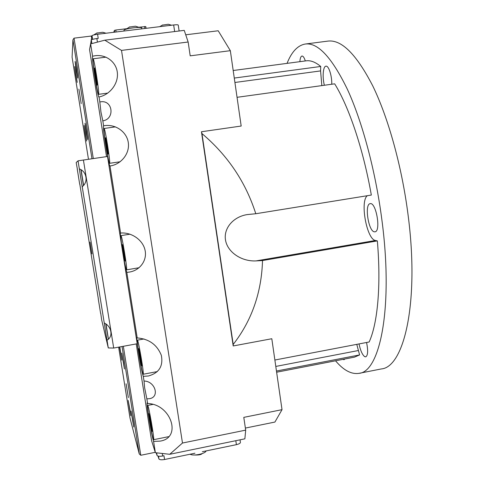 <?xml version="1.0" encoding="UTF-8"?>
<svg xmlns="http://www.w3.org/2000/svg" width="484" height="484" viewBox="0 0 484 484"><rect width="100%" height="100%" fill="white"/><g stroke="black" fill="none" stroke-linecap="round" stroke-linejoin="round"><path stroke-width="0.73" d="M276.455 371.028L359.606 354.935L354.494 357.131L276.63 372.214M194.943 453.224L164.56 459.498C161.698 460.006 159.835 459.854 158.97 459.044L157.978 456.073M190.133 454.222C193.297 456.315 205.331 453.817 206.123 450.919M240.04 439.829L240.367 442.043C240.687 443.066 239.368 443.937 236.398 444.663L202.336 451.699M179.128 31L178.263 25.216C178.366 24.708 176.829 24.623 173.665 24.962L97.58 34.261C94.568 34.666 92.716 35.138 92.027 35.671L90.986 41.491M164.56 459.498L163.967 455.734L162.684 456.001C159.823 456.503 157.959 456.358 157.094 455.559L156.175 452.8M97.58 34.261L98.228 38.375L96.867 38.545C93.86 38.95 92.008 39.416 91.319 39.93L90.272 45.774M82.328 177.555L81.705 174.282L82.328 177.555M107.121 331.044L106.359 326.906L107.121 331.044M83.611 185.36L81.094 169.787M80.919 169.684L83.484 185.505M105.778 323.893L108.374 339.181M108.422 339.139L106.014 324.056M82.347 187.98L79.346 168.916C86.775 171.475 88.499 182.214 82.213 186.667L82.347 187.98M98.337 298.858L79.793 184.114M77.404 169.37L76.188 162.539L78.039 160.833L107.527 156.477L121.417 244.13C120.468 237.142 120.159 233.433 120.498 233.004L120.589 233.058C131.394 232.042 142.774 239.81 145.018 250.047C147.396 260.265 140.076 270.362 129.446 272.062L126.814 272.347C126.136 270.877 125.066 266.079 123.608 257.948L121.417 244.13M79.691 184.204L77.283 169.315M123.608 257.948L137.208 343.749L113.698 348.05L108.283 347.948L101.658 319.882L100.714 313.19M100.593 313.317L98.252 298.834M107.012 340.536L104.254 322.985C111.713 326.422 113.377 336.81 107.031 340.167L107.012 340.536M104.254 322.985L82.213 186.667M91.742 252.69L90.218 243.307L91.742 252.69M91.93 253.858L90.024 242.133L91.93 253.858M144.619 387.672L146.846 398.84L149.465 398.677C160.077 397.146 155.116 381.071 144.026 381.035L144.619 387.672M100.95 112.064L102.82 120.855C115.144 119.064 112.863 99.668 100.539 101.846L99.825 101.967L100.95 112.064M96.128 75.601L94.67 67.911L94.368 69.018L96.939 85.245L97.266 84.313L96.128 75.601M96.383 77.525L95.499 77.64M94.87 68.958L94.368 69.018M107.224 145.672L105.724 137.722L105.312 138.079L107.841 154.069L108.283 153.882L107.224 145.672M107.279 146.083L106.365 146.216M105.778 138.013L105.312 138.079M151.474 425.134L148.969 413.663L151.353 428.739L152.236 431.419L151.474 425.134M151.897 428.63L151.353 428.739M150.488 419.773L149.731 419.924M141.025 359.128L139.41 350.416L138.654 348.553L141.074 363.841L141.854 365.862L141.025 359.128M141.594 363.744L141.074 363.841M140.275 355.105L139.489 355.25M124.315 253.61L122.761 245.267L122.168 244.493L124.642 260.126L125.259 261.07L124.315 253.61M125.132 260.047L124.642 260.126M123.971 251.753L123.111 251.892M142.877 373.787L143.161 374.259C144.377 374.979 138.255 338.951 137.377 340.167C137.069 340.863 137.553 345.34 138.829 353.598C140.475 363.678 141.824 370.405 142.877 373.787M153.192 438.891L153.591 439.696C154.771 440.392 148.491 404.188 147.656 405.435C147.366 406.015 147.808 410.105 148.993 417.71C150.627 427.717 152.024 434.777 153.192 438.891M109.541 163.326C110.806 164.161 105.022 127.365 104.06 128.478C103.709 129.742 104.356 135.732 106.002 146.446C107.678 156.725 108.858 162.358 109.541 163.326L120.123 161.771M98.603 94.271C99.571 93.46 94.017 57.65 93.091 58.788C92.74 60.306 93.454 66.883 95.233 78.505C96.818 88.245 97.919 93.521 98.542 94.338L98.603 94.271M126.397 269.739L126.524 269.848C127.77 270.641 121.853 234.48 120.927 235.641C120.589 236.579 121.145 241.752 122.597 251.16C124.261 261.348 125.525 267.543 126.397 269.739M99.032 96.975L98.966 97.048C97.895 98.125 91.712 58.673 92.577 56.205L95.215 55.708C106.141 54.226 116.493 62.146 117.382 72.987C118.411 83.805 109.807 94.797 99.032 96.975L99.825 101.967M109.965 166C108.84 166.992 102.402 126.391 103.6 125.81L104.562 125.652C115.712 123.983 126.977 131.969 128.327 142.847C129.833 153.706 121.097 164.463 109.989 165.994L120.589 233.058M153.591 441.402C151.571 435.558 146.047 402.137 147.209 402.821L147.59 403.517C170.919 403.971 182.311 437.82 160.18 441.112L153.591 441.402L155.382 452.709L169.745 454.288L182.48 443.029L121.508 50.403L104.792 40.184L90.629 43.899L89.552 49.592L106.528 156.622M143.282 376.34C141.437 371.894 135.714 336.888 136.942 337.554L137.196 337.917C149.048 338.939 157.088 344.741 161.329 355.335C163.386 366.116 159.079 373.001 148.4 375.983L143.282 376.34L144.026 381.035M245.376 428.074L274.912 422.06L282.021 409.664L271.808 338.733L233.203 345.951L201.453 131.751L241.183 126.04L230.336 50.681L218.199 30.77L185.729 34.806M147.59 403.517L146.846 398.84M92.577 56.205L90.629 43.899M103.6 125.81L102.82 120.855M137.196 337.917L126.814 272.347M201.453 131.751L201.961 133.572C227.764 155.412 245.709 182.135 255.794 213.734L371.331 195.064C363.224 148.878 348.891 106.722 334.674 83.835L237.051 97.314M234.28 78.069L320.723 66.471C315.471 62.085 310.625 60.204 306.178 60.833L233.191 70.513M305.307 60.948C304.254 57.632 303.153 55.993 301.992 56.029C300.848 56.319 300.141 58.195 299.874 61.668M343.005 359.358L344.033 359.703L344.838 359.001M359.031 343.93C360.417 350.483 362.28 354.705 364.609 356.593L365.729 356.865C367.943 355.516 368.221 350.719 366.563 342.484M331.764 84.24C332.024 75.752 328.666 65.443 325.938 66.175C323.07 66.272 322.217 77.21 324.365 85.263M374.338 231.812L374.961 231.824C381.186 231.57 376.147 201.895 370.187 203.679C364.319 204 368.354 231.255 374.338 231.812M104.792 40.184L184.241 30.371L188.149 42.011L190.2 55.841L230.336 50.681M169.745 454.288L244.874 438.837L245.684 430.137L243.791 417.365L282.021 409.664M188.149 42.011L121.508 50.403M245.684 430.137L182.48 443.029M136.234 343.924L151.577 440.664L155.382 452.709M79.346 168.916L78.039 160.833M108.283 347.948L107.031 340.167M113.698 348.05L83.405 159.998M234.915 82.48L320.583 70.906L320.723 66.471M320.583 70.906L321.83 85.608M367.314 195.711C359.8 201.235 366.739 239.447 375.475 240.487L377.351 240.905L262.522 260.549L256.109 260.894C241.589 261.699 227.819 252.315 225.598 240.56C223.209 228.823 232.828 216.874 247.118 214.6L255.794 213.734M274.87 360.023L369.159 341.988C377.55 323.651 381.223 286.032 377.351 240.905M356.775 344.36L359.606 354.935M262.522 260.549C261.554 292.542 251.783 320.505 233.209 344.433L201.961 133.572M287.048 63.368C291.628 51.8 297.702 45.357 305.277 44.032L327.801 41.122C341.414 39.301 356.387 54.202 372.716 85.819C388.235 117.654 401.841 166.242 408.054 214.787C419.598 302.452 403.995 367.344 381.259 368.953L358.971 373.346C351.372 374.495 343.561 370.314 335.545 360.804M305.277 44.032C317.837 42.344 331.879 57.451 347.409 89.346C362.183 121.466 375.415 170.38 381.791 219.167C393.613 307.279 379.988 372.099 358.971 373.346M129.773 30.323L137.601 29.367M124.037 30.68L123.965 30.22C125.229 28.296 143.754 26.257 141.576 28.272L141.667 28.871M162.201 25.15L168.287 24.261L171.578 25.216M165.28 25.985L167.99 25.652M129.252 27.068L135.472 26.209L139.344 27.443M96.6 33.106L102.802 32.283L106.032 33.227M91.409 36.645L91.337 36.203L92.039 35.755M99.063 34.08L101.846 33.741M233.209 344.433L233.203 345.951M113.752 32.283L114.387 30.413L115.779 30.038L116.081 31.998M114.387 30.413L114.66 32.174M93.297 158.552L74.034 38.157L91.573 36.01M115.779 30.038L126.578 28.719M138.896 27.219L145.787 26.584L146.053 28.338M144.601 26.523L144.904 28.477M74.034 38.157L72.927 39.827L72.086 57.203L88.469 159.26M85.226 133.626L84.149 125.501L86.63 141.056L85.226 133.626M86.11 131.836L84.996 123.305C85.232 122.845 87.961 140.003 87.586 139.604L86.11 131.836M76.315 70.761L75.105 61.492C75.347 61.032 78.087 78.517 77.712 78.099L76.315 70.761M75.873 75.341L74.711 66.55L77.204 82.383L75.873 75.341M78.892 89.135L81.197 103.618L78.892 89.135M72.927 39.827L91.972 158.746M155.255 452.31L140.777 455.275L123.341 346.284M118.634 347.149L130.008 418.007L139.247 453.919L122.047 346.52M139.247 453.919L140.777 455.275M123.608 362.764L124.418 368.977L121.762 353.084L123.608 362.764M119.778 346.937L121.835 360.15L119.5 346.986M130.014 410.087L130.747 415.641L128.187 400.419L130.014 410.087M132.985 421.261L133.735 426.991L131.037 411.031L132.985 421.261M128.357 397.582L126.094 383.782L128.357 397.582M158.867 458.844L158.443 456.188M91.972 35.774L92.541 39.379M156.991 455.359L156.592 452.842M162.684 456.001L162.285 453.472M236.398 444.663L235.805 440.7M91.258 40.039L91.821 43.59M96.867 38.545L97.429 42.114M173.665 24.962L174.651 31.551M256.109 260.894L375.475 240.487M275.795 366.43L358.299 350.543M194.193 454.99C198.579 455.172 201.229 454.718 202.124 453.623M158.516 456.2L158.97 459.044M92.613 39.361L92.027 35.671M156.665 452.849L157.094 455.559M91.893 43.566L91.319 39.93M143.161 374.259L157.348 371.573M137.377 340.167L144.014 338.957M153.591 439.696L168.656 436.653M147.656 405.435L152.817 404.424M104.06 128.478L115.47 126.875M98.542 94.338L107.769 93.103M93.091 58.788L105.966 57.154M126.524 269.848L139.053 267.737M120.927 235.641L129.954 234.177M123.965 30.22L124.092 31.018M159.732 26.662L162.781 24.908M93.618 34.999L97.175 32.876M91.337 36.203L91.591 37.794M125.943 29.282L129.857 26.826"/></g></svg>
